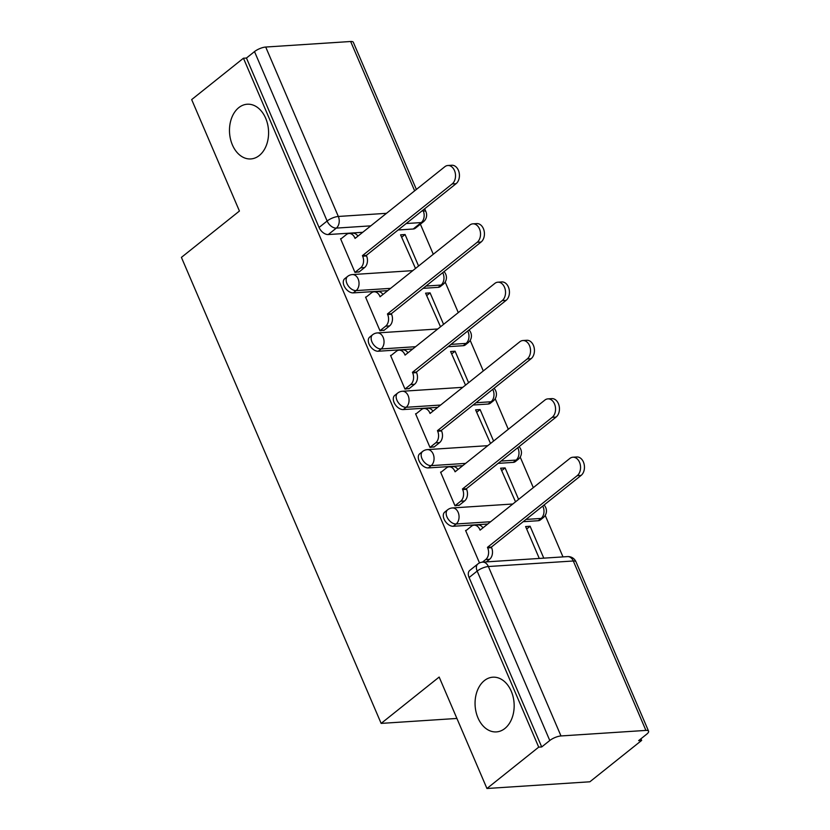 <?xml version="1.0" encoding="UTF-8"?>
<svg xmlns="http://www.w3.org/2000/svg" width="830" height="830" viewBox="0 0 830 830"><rect width="100%" height="100%" fill="white"/><g stroke="black" fill="none" stroke-linecap="round" stroke-linejoin="round"><path stroke-width="1.25" d="M484.357 680.61A27.411 19.515 86.3 0 1 492.823 677.197A27.411 19.515 86.3 0 1 513.168 697.065A27.411 19.515 86.3 0 1 504.868 728.491A27.411 19.515 86.3 0 1 496.402 731.904A27.411 19.515 86.3 0 1 476.057 712.036A27.411 19.515 86.3 0 1 484.357 680.61M238.781 107.641A27.411 19.515 86.3 0 1 247.247 104.227A27.411 19.515 86.3 0 1 267.592 124.095A27.411 19.515 86.3 0 1 259.292 155.511A27.411 19.515 86.3 0 1 250.826 158.935A27.411 19.515 86.3 0 1 230.481 139.066A27.411 19.515 86.3 0 1 238.781 107.641M444.745 512.089A8.57 5.385 51.4 0 0 444.092 519.175A8.57 5.385 51.4 0 0 453.305 526.272L456.158 523.979A8.57 5.385 -128.6 0 1 446.955 516.893A8.57 5.385 -128.6 0 1 447.609 509.807L444.745 512.089M419.741 453.751A8.57 5.385 51.4 0 0 419.088 460.837A8.57 5.385 51.4 0 0 428.29 467.923L431.154 465.64A8.57 5.385 -128.6 0 1 421.951 458.544A8.57 5.385 -128.6 0 1 422.605 451.468L419.741 453.751M394.738 395.402A8.57 5.385 51.4 0 0 394.084 402.488A8.57 5.385 51.4 0 0 403.287 409.574L406.15 407.291A8.57 5.385 -128.6 0 1 396.937 400.205A8.57 5.385 -128.6 0 1 397.601 393.119L394.738 395.402M369.734 337.063A8.57 5.385 51.4 0 0 369.07 344.149A8.57 5.385 51.4 0 0 378.283 351.235L381.146 348.953A8.57 5.385 -128.6 0 1 371.933 341.856A8.57 5.385 -128.6 0 1 372.587 334.77L369.734 337.063M344.72 278.714A8.57 5.385 51.4 0 0 344.066 285.8A8.57 5.385 51.4 0 0 353.279 292.886L356.132 290.604A8.57 5.385 -128.6 0 1 346.93 283.518A8.57 5.385 -128.6 0 1 347.583 276.432L344.72 278.714M486.94 788.5L439.163 677.052L381.146 723.397L181.417 257.383L239.434 211.038L191.668 99.59L243.449 58.224L538.712 747.145L486.94 788.5L589.871 781.787L641.652 740.422L640.947 738.783M562.989 556.899L545.206 515.409M533.306 487.635L520.202 457.06M508.302 429.297L495.199 398.722M483.288 370.948L470.185 340.373M458.285 312.609L445.181 282.034M433.281 254.26L420.385 224.183M641.652 740.422L638.644 740.619L646.715 734.177A8.57 2.677 156.8 0 0 648.583 731.199A8.57 2.677 156.8 0 0 645.916 730.41L560.987 735.951A8.57 2.677 156.8 0 0 549.782 740.505L477.167 571.082A8.57 5.385 -128.6 0 1 477.821 563.995L469.759 570.438A8.57 5.385 -128.6 0 0 469.095 577.524L477.167 571.082A8.57 2.677 156.8 0 1 488.372 566.527L560.987 735.951M538.712 747.145L541.71 746.948L549.782 740.505M413.195 229.007L421.267 222.565A8.57 5.385 -128.6 0 0 423.404 221.776L415.342 228.219A8.57 5.385 -128.6 0 1 413.195 229.007L398.11 229.983M362.731 232.296L328.265 234.548L336.337 228.105A8.57 5.385 -128.6 0 1 327.124 221.019L254.509 51.595A8.57 2.677 -23.2 0 1 265.714 47.04L350.644 41.5A8.57 2.677 -23.2 0 1 353.321 42.278L416.39 189.437M254.509 51.595L246.448 58.038L243.449 58.224M341.203 238.698L340.559 238.739L354.981 272.406L359.338 271.752M418.569 266.005L405.082 234.527L400.579 234.828L415.508 268.453M443.573 324.354L430.085 292.876L426.641 295.625M430.085 292.876L425.583 293.166L440.523 326.792M366.206 297.047L365.563 297.088L379.984 330.745L384.342 330.101M468.587 382.703L455.089 351.214L451.645 353.974M455.089 351.214L450.586 351.515L465.526 385.141M391.21 355.385L390.567 355.427L404.999 389.094L409.346 388.45M493.591 441.041L480.093 409.564L476.648 412.313M480.093 409.564L475.6 409.854L490.53 443.479M416.214 413.734L415.571 413.776L430.002 447.432L434.349 446.789M518.594 499.39L505.107 467.913L501.652 470.662M505.107 467.913L500.604 468.203L515.534 501.828M441.228 472.073L440.585 472.114L455.006 505.781L459.364 505.138M543.785 558.144L530.111 526.251L526.666 529.011M530.111 526.251L525.608 526.542L539.282 558.445M466.232 530.422L465.589 530.463L479.512 562.948M538.234 520.721L541.087 518.439A8.57 5.385 -128.6 0 0 543.235 517.65L540.372 519.933A8.57 5.385 51.4 0 1 538.234 520.721L523.149 521.707M487.76 524.021L453.305 526.272M513.22 462.383L516.084 460.09A8.57 5.385 -128.6 0 0 518.231 459.312L515.368 461.594A8.57 5.385 51.4 0 1 513.22 462.383L498.135 463.368M462.756 465.672L428.29 467.923M488.216 404.034L491.08 401.751A8.57 5.385 -128.6 0 0 493.217 400.963L490.354 403.245A8.57 5.385 51.4 0 1 488.216 404.034L473.131 405.019M437.742 407.333L403.287 409.574M463.213 345.695L466.076 343.402A8.57 5.385 -128.6 0 0 468.213 342.614L465.35 344.907A8.57 5.385 51.4 0 1 463.213 345.695L448.127 346.681M412.738 348.984L378.283 351.235M438.209 287.346L441.062 285.064A8.57 5.385 -128.6 0 0 443.21 284.275L440.346 286.558A8.57 5.385 51.4 0 1 438.209 287.346L423.124 288.332M387.735 290.645L353.279 292.886M456.915 718.448L381.146 723.397M405.082 234.527L401.627 237.287M541.71 746.948L469.095 577.524M246.448 58.038L319.062 227.462A8.57 5.385 51.4 0 0 328.265 234.548M354.97 272.375L360.666 267.831A8.57 6.101 -93.7 0 0 362.669 256.19L362.42 255.63L366.321 255.381L366.57 255.941A8.57 6.101 86.3 0 1 364.567 267.571L358.84 272.147M362.42 255.63L452.184 183.928A9.856 7.014 -93.7 0 0 455.172 172.64A9.856 7.014 -93.7 0 0 447.858 165.502A9.856 7.014 -93.7 0 0 444.818 166.726L355.053 238.428L354.815 237.868A8.57 6.101 -93.7 0 0 349.046 233.479L352.947 233.22A8.57 6.101 86.3 0 1 357.917 236.135M447.858 165.502L451.759 165.243A9.856 7.014 86.3 0 1 459.073 172.381A9.856 7.014 86.3 0 1 456.085 183.679L366.321 255.381M349.046 233.479A8.57 6.101 -93.7 0 0 346.401 234.548L340.705 239.092M379.974 330.724L385.67 326.18A8.57 6.101 -93.7 0 0 387.672 314.539L387.434 313.979L391.335 313.719L391.573 314.28A8.57 6.101 86.3 0 1 389.571 325.92L383.844 330.496M387.434 313.979L477.198 242.277A9.856 7.014 -93.7 0 0 480.176 230.989A9.856 7.014 -93.7 0 0 472.861 223.841A9.856 7.014 -93.7 0 0 469.822 225.075L380.057 296.777L379.818 296.217A8.57 6.101 -93.7 0 0 374.05 291.818L377.951 291.569A8.57 6.101 86.3 0 1 382.931 294.484M472.861 223.841L476.762 223.592A9.856 7.014 86.3 0 1 484.077 230.73A9.856 7.014 86.3 0 1 481.099 242.018L391.335 313.719M374.05 291.818A8.57 6.101 -93.7 0 0 371.404 292.886L365.708 297.441M404.988 389.063L410.684 384.518A8.57 6.101 -93.7 0 0 412.676 372.877L412.437 372.317L416.338 372.068L416.577 372.629A8.57 6.101 86.3 0 1 414.585 384.269L408.858 388.834M412.437 372.317L502.202 300.616A9.856 7.014 -93.7 0 0 505.18 289.328A9.856 7.014 -93.7 0 0 497.876 282.19A9.856 7.014 -93.7 0 0 494.825 283.414L405.061 355.115L404.822 354.555A8.57 6.101 -93.7 0 0 399.064 350.167L402.965 349.907A8.57 6.101 86.3 0 1 407.935 352.823M497.876 282.19L501.777 281.93A9.856 7.014 86.3 0 1 509.081 289.079A9.856 7.014 86.3 0 1 506.103 300.367L416.338 372.068M399.064 350.167A8.57 6.101 -93.7 0 0 396.408 351.235L390.723 355.78M429.992 447.412L435.688 442.867A8.57 6.101 -93.7 0 0 437.68 431.227L437.441 430.666L441.342 430.407L441.581 430.967A8.57 6.101 86.3 0 1 439.589 442.608L433.862 447.183M437.441 430.666L527.206 358.965A9.856 7.014 -93.7 0 0 530.183 347.677A9.856 7.014 -93.7 0 0 522.879 340.528A9.856 7.014 -93.7 0 0 519.829 341.763L430.065 413.465L429.826 412.904A8.57 6.101 -93.7 0 0 424.068 408.505L427.969 408.256A8.57 6.101 86.3 0 1 432.938 411.172M522.879 340.528L526.78 340.279A9.856 7.014 86.3 0 1 534.084 347.417A9.856 7.014 86.3 0 1 531.107 358.705L441.342 430.407M424.068 408.505A8.57 6.101 -93.7 0 0 421.422 409.574L415.726 414.129M454.996 505.761L460.692 501.206A8.57 6.101 -93.7 0 0 462.694 489.576L462.445 489.015L466.346 488.756L466.595 489.316A8.57 6.101 86.3 0 1 464.593 500.957L458.865 505.532M462.445 489.015L552.209 417.314A9.856 7.014 -93.7 0 0 555.197 406.015A9.856 7.014 -93.7 0 0 547.883 398.877A9.856 7.014 -93.7 0 0 544.843 400.102L455.079 471.803L454.84 471.243A8.57 6.101 -93.7 0 0 449.072 466.854L452.973 466.595A8.57 6.101 86.3 0 1 457.953 469.51M547.883 398.877L551.784 398.618A9.856 7.014 86.3 0 1 559.098 405.766A9.856 7.014 86.3 0 1 556.11 417.054L466.346 488.756M449.072 466.854A8.57 6.101 -93.7 0 0 446.426 467.923L440.73 472.467M482.448 562.149L485.695 559.555A8.57 6.101 -93.7 0 0 487.698 547.914L487.459 547.354L491.36 547.105L491.599 547.665A8.57 6.101 86.3 0 1 489.596 559.296L486.349 561.9M487.459 547.354L577.224 475.652A9.856 7.014 -93.7 0 0 580.201 464.364A9.856 7.014 -93.7 0 0 572.887 457.226A9.856 7.014 -93.7 0 0 569.847 458.451L480.082 530.152L479.844 529.592A8.57 6.101 -93.7 0 0 474.075 525.193L477.987 524.944A8.57 6.101 86.3 0 1 482.956 527.859M572.887 457.226L576.788 456.967A9.856 7.014 86.3 0 1 584.102 464.105A9.856 7.014 86.3 0 1 581.125 475.403L491.36 547.105M474.075 525.193A8.57 6.101 -93.7 0 0 471.43 526.262L465.734 530.816M645.916 730.41L573.302 560.987L488.372 566.527A8.57 6.101 -93.7 0 0 482.614 562.138A8.57 8.57 0 0 0 477.821 563.995M421.868 211.017L423.259 210.924A8.57 6.101 86.3 0 1 421.267 222.565L406.181 223.54M370.792 225.853L336.337 228.105A8.57 6.101 86.3 0 0 338.329 216.464L386.479 213.32M423.404 221.776A8.57 8.57 0 0 0 425.935 211.702A8.57 2.677 -23.2 0 0 423.259 210.924L422.937 210.156M414.647 190.827L350.644 41.5M265.714 47.04L338.329 216.464A8.57 2.677 156.8 0 0 327.124 221.019L319.062 227.462M542.737 506.061A8.57 6.101 -93.7 0 1 543.09 506.798A8.57 6.101 -93.7 0 1 541.087 518.439L526.002 519.424M490.623 521.728L456.158 523.979A8.57 6.101 -93.7 0 0 458.16 512.349A8.57 6.101 86.3 0 0 452.402 507.95A8.57 8.57 0 0 0 447.609 509.807M517.733 447.712A8.57 6.101 -93.7 0 1 518.086 448.459A8.57 6.101 -93.7 0 1 516.084 460.09L500.998 461.075M465.62 463.389L431.154 465.64A8.57 6.101 -93.7 0 0 433.156 454A8.57 6.101 86.3 0 0 427.388 449.611A8.57 8.57 0 0 0 422.605 451.468M492.719 389.374A8.57 6.101 -93.7 0 1 493.082 390.11A8.57 6.101 -93.7 0 1 491.08 401.751L475.995 402.737M440.606 405.04L406.15 407.291A8.57 6.101 -93.7 0 0 408.153 395.651A8.57 6.101 86.3 0 0 402.384 391.262A8.57 8.57 0 0 0 397.601 393.119M467.715 331.025A8.57 6.101 -93.7 0 1 468.068 331.772A8.57 6.101 -93.7 0 1 466.076 343.402L450.991 344.388M415.602 346.701L381.146 348.953A8.57 6.101 -93.7 0 0 383.138 337.312A8.57 6.101 86.3 0 0 377.38 332.923A8.57 8.57 0 0 0 372.587 334.77M442.712 272.686A8.57 6.101 -93.7 0 1 443.064 273.423A8.57 6.101 -93.7 0 1 441.062 285.064L425.977 286.049M390.598 288.352L356.132 290.604A8.57 6.101 -93.7 0 0 358.135 278.963A8.57 6.101 86.3 0 0 352.377 274.574A8.57 8.57 0 0 0 347.583 276.432M567.544 556.598A8.57 6.101 -93.7 0 1 573.302 560.987A8.57 2.677 -23.2 0 1 575.968 561.775A8.57 8.57 0 0 0 567.544 556.598L482.614 562.138M362.669 256.19L366.57 255.941M360.666 267.831L364.567 267.571M354.815 237.868L355.831 237.805M452.184 183.928L456.085 183.679M387.672 314.539L391.573 314.28M385.67 326.18L389.571 325.92M379.818 296.217L380.846 296.144M477.198 242.277L481.099 242.018M412.676 372.877L416.577 372.629M410.684 384.518L414.585 384.269M404.822 354.555L405.849 354.493M502.202 300.616L506.103 300.367M437.68 431.227L441.581 430.967M435.688 442.867L439.589 442.608M429.826 412.904L430.853 412.832M527.206 358.965L531.107 358.705M462.694 489.576L466.595 489.316M460.692 501.206L464.593 500.957M454.84 471.243L455.867 471.181M552.209 417.314L556.11 417.054M487.698 547.914L491.599 547.665M485.695 559.555L489.596 559.296M479.844 529.592L480.871 529.519M577.224 475.652L581.125 475.403M443.21 284.275A8.57 8.57 0 0 0 444.029 271.628M352.377 274.574L412.78 270.632M468.213 342.614A8.57 8.57 0 0 0 469.033 329.977M377.38 332.923L437.784 328.981M493.217 400.963A8.57 8.57 0 0 0 494.037 388.326M402.384 391.262L462.798 387.32M518.231 459.312A8.57 8.57 0 0 0 519.041 446.665M427.388 449.611L487.801 445.669M543.235 517.65A8.57 8.57 0 0 0 544.055 505.014M452.402 507.95L512.805 504.007M648.583 731.199L575.968 561.775M425.935 211.702L424.67 208.766"/></g></svg>
